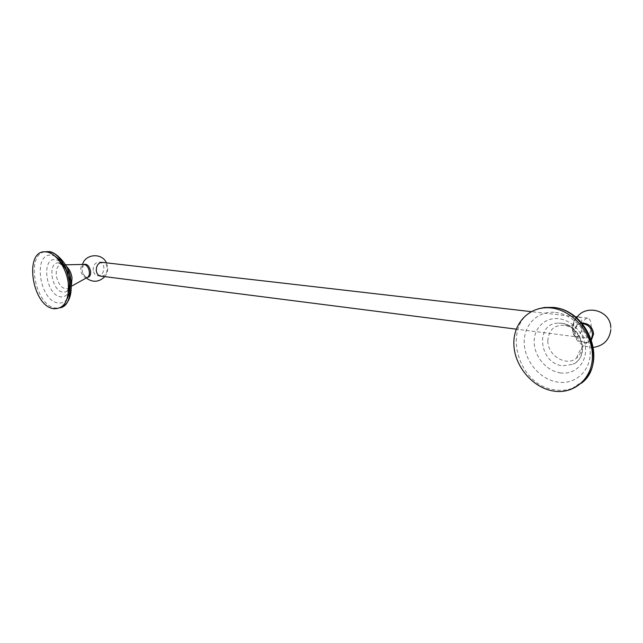 <?xml version="1.0" encoding="UTF-8"?>
<svg xmlns="http://www.w3.org/2000/svg" width="643" height="643" viewBox="0 0 643 643"><rect width="100%" height="100%" fill="white"/><g stroke="black" fill="none" stroke-linecap="round" stroke-linejoin="round"><path stroke-width="0.48" stroke-dasharray="3.21 2.41" d="M547.82 340.919C547.595 355.579 566.596 367.113 576.634 358.014C580.219 354.912 582.011 350.732 581.995 345.452C580.83 334.794 575.26 328.067 565.301 325.286C554.435 324.562 548.608 329.771 547.82 340.919M591.279 339.295L587.3 342.478C580.002 343.458 575.614 340.01 574.127 332.126C574.303 327.464 576.522 324.651 580.79 323.686L582.293 323.598M576.401 317.698C573.91 320.198 572.624 324.112 572.543 329.457C573.331 336.635 575.541 338.564 579.166 335.252C575.549 338.539 573.347 336.611 572.559 329.449C572.961 321.821 574.971 317.65 578.596 316.919L578.764 316.951C580.854 317.698 581.979 320.206 582.14 324.466C582.156 328.798 581.168 332.391 579.166 335.244M581.891 323.124C577.607 324.08 575.381 326.893 575.204 331.563C575.003 339.954 586.472 345.894 591.472 339.858M578.596 316.919L576.932 317.32M555.576 312.45C573.363 314.25 590.001 333.042 590.21 352.115C590.692 371.22 574.938 385.053 557.441 382.071C539.943 379.37 524.744 361.302 524.23 343.129C523.474 324.924 537.789 310.36 555.576 312.45M538.32 308.801C500.768 319.008 514.601 385.061 554.829 389.835C560.993 390.831 566.861 390.317 572.431 388.3L581.063 383.429M560.157 372.884C573.821 375.118 585.974 364.268 585.588 349.487C585.403 334.73 572.575 320.182 558.743 318.719C544.902 317.031 533.618 328.316 534.18 342.55C534.55 356.761 546.502 370.866 560.157 372.884M561.427 323.236C581.376 324.53 590.395 357.17 572.833 364.34L562.512 365.811C538.721 363.359 534.751 322.931 558.55 323.107L561.427 323.236M63.665 264.635L62.725 264.394C57.926 264.377 55.788 268.147 56.311 275.702C58.682 285.637 62.813 289.897 68.705 288.49L70.071 287.317M70.232 287.124L71.494 284.696M86.877 277.655C83.839 277.712 81.798 275.341 80.769 270.542C80.488 266.974 81.436 264.932 83.614 264.426M66.285 266.194L63.898 264.723M83.855 264.41L81.902 269.321L82.939 273.524C84.193 276.016 85.72 277.302 87.512 277.398M101.843 276.257L104.351 275.22C106.513 273.331 107.453 270.856 107.164 267.801C106.77 265.133 105.548 263.373 103.483 262.513M101.883 276.265L104.351 275.228M67.137 298.891C64.758 302.106 61.752 303.456 58.127 302.941C39.271 301.077 32.48 252.16 51.745 255.231L55.041 256.147M61.808 261.468C68.576 270.237 71.357 280.075 70.143 290.957M44.536 251.871C25.302 255.07 35.566 306.14 55.603 308.069L60.394 307.78M59.598 261.066L55.74 259.668C40.662 257.168 45.902 295.459 60.683 296.825C63.987 297.251 66.575 295.78 68.463 292.412M70.208 286.352C70.77 278.692 68.793 271.716 64.284 265.406M59.084 262.907C69.307 263.349 75.11 289.414 65.594 291.898L62.958 292.139C51.713 291.191 47.1 262.24 58.376 262.858L59.084 262.907M93.195 270.341C93.187 265.149 95.22 262.376 99.311 262.031C101.827 262.505 103.354 264.305 103.885 267.448C103.893 272.648 101.835 275.413 97.72 275.726C95.244 275.244 93.733 273.452 93.195 270.341M591.15 327.158L591.182 325.599C590.965 321.122 589.808 318.631 587.694 318.132C585.894 318.092 584.334 319.724 583.032 323.035M582.831 323.63L581.811 330.542C582.036 334.987 583.193 337.462 585.275 337.961C588.007 337.72 589.904 334.73 590.965 328.991M576.634 358.014C578.523 351.866 582.084 346.69 587.3 342.478M565.301 325.286C569.682 326.331 574.842 325.8 580.79 323.686M576.554 317.827C573.926 321.572 572.768 325.712 573.09 330.253C575.131 341.441 581.883 347.164 593.344 347.413M610.81 329.891L610.802 327.287M583.957 380.479L572.431 388.3M558.55 323.107L561.042 323.244C577.269 323.984 593.328 353.971 572.833 364.34M68.705 288.49L70.071 287.333M70.232 287.204L71.558 286.159M62.725 264.394L63.577 264.538M63.81 264.578L65.522 264.82M82.939 273.524L86.122 277.945M104.785 276.635C107.124 273.709 108.064 270.39 107.606 266.676L106.441 262.85M82.449 264.611L81.902 269.321M60.458 307.748L60.04 307.876M58.376 262.858L61.881 264.474M67.788 273.46L69.002 277.784M68.632 288.458C67.169 291.287 66.157 292.436 65.594 291.898M587.694 318.132L577.245 316.927M575.163 316.694L531.126 311.63M101.562 262.288L99.311 262.031M585.275 337.961L516.249 329.152M99.922 276.008L97.72 275.726"/><path stroke-width="0.96" d="M582.293 323.598C588.321 324.482 591.745 328.091 592.565 334.424L591.279 339.295M591.472 339.858L593.626 333.854C592.508 326.74 588.594 323.172 581.891 323.124M576.932 317.32L576.401 317.698M581.063 383.429C608.149 364.517 587.372 309.275 552.578 307.458L544.436 307.483L538.32 308.801M553.293 391.008C532.5 387.649 514.545 366.148 513.878 344.568C512.921 322.947 529.776 305.529 550.987 307.941C572.182 310.014 592.187 332.552 592.42 355.41C592.975 378.309 574.078 394.698 553.293 391.008M71.494 284.696L72.008 277.784C71.236 272.841 69.331 268.975 66.285 266.194M65.522 264.82L83.614 264.426C86.524 264.699 88.437 267.094 89.361 271.619C89.642 274.931 88.806 276.94 86.877 277.655L71.558 286.159M87.512 277.398C89.819 277.037 90.84 275.003 90.583 271.29C89.321 265.945 87.078 263.654 83.855 264.41M103.483 262.513L102.599 262.296C98.395 262.577 96.289 265.398 96.281 270.767C96.997 274.465 98.861 276.297 101.883 276.265M102.599 262.296C98.403 262.585 96.297 265.406 96.297 270.759C96.997 274.424 98.845 276.257 101.843 276.257M55.041 256.147L61.808 261.468M70.143 290.957L67.137 298.891M60.394 307.78C79.081 303.882 67.893 252.321 48.024 251.678L44.536 251.871M68.463 292.412L70.208 286.352M64.284 265.406L59.598 261.066M53.916 308.753C31.62 306.422 23.453 248.407 46.256 251.927C55.804 252.828 66.301 267.52 68.246 283.016C69.283 300.217 64.501 308.801 53.916 308.753M583.032 323.035L582.831 323.63M590.965 328.991L591.15 327.158M593.344 347.413C603.512 345.838 609.339 340.002 610.81 329.891M610.802 327.287C610.336 310.416 585.765 303.649 576.554 317.827M544.436 307.483L553.189 307.394C586.754 309.934 607 358.577 583.957 380.479M86.122 277.945C92.745 282.743 98.966 282.301 104.785 276.635M106.441 262.85C102.028 252.554 85.294 253.712 82.449 264.611M46.015 251.646L48.723 251.67C54.221 250.81 68.64 263.558 70.529 277.784C72.836 293.939 69.476 303.93 60.458 307.748M61.881 264.474C63.93 265.977 65.907 268.967 67.788 273.46M69.002 277.784C69.757 282.237 69.629 285.797 68.632 288.458M577.245 316.927L575.163 316.694M531.126 311.63L101.562 262.288M516.249 329.152L99.922 276.008"/></g></svg>
